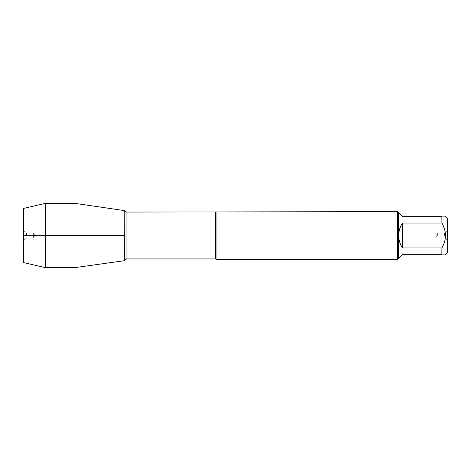 <?xml version="1.0" encoding="UTF-8"?>
<svg xmlns="http://www.w3.org/2000/svg" width="471" height="471" viewBox="0 0 471 471"><rect width="100%" height="100%" fill="white"/><g stroke="black" fill="none" stroke-linecap="round" stroke-linejoin="round"><path stroke-width="0.35" stroke-dasharray="2.35 1.77" d="M447.45 252.827L447.45 218.173M398.725 258.391L402.411 254.705L441.886 254.705C446.661 254.705 446.661 254.705 441.886 254.705L441.886 247.952C446.661 239.645 446.661 231.343 441.886 223.048L441.886 216.295C446.661 216.295 446.661 216.295 441.886 216.295L402.411 216.295L398.725 212.609M398.537 212.609L398.537 258.391M441.886 247.952L402.411 247.952C397.542 239.651 397.542 231.349 402.411 223.048L441.886 223.048M216.954 259.344L216.954 211.656M124.226 235.5L124.226 260.71L124.226 235.5M397.583 211.656L397.583 259.344M447.45 235.5L447.45 239.869L447.45 235.5M402.411 223.048L402.411 247.952M444.465 235.5L444.465 232.851L444.465 235.5M437.647 235.5L437.647 232.851L437.647 235.5M74.983 267.628L74.983 203.372M45.41 267.628L45.41 203.372M33.353 235.5L33.353 232.851L33.353 238.149L33.353 235.5L23.55 235.5L74.983 235.5M26.535 235.5L26.535 232.851L26.535 235.5M23.55 235.5L23.55 231.131L23.55 235.5M23.55 208.412L23.55 262.588M215.418 212.056L215.418 258.944M126.929 258.944L126.929 212.056M447.45 231.131L444.465 232.851L437.647 232.851L436.117 235.5L437.647 238.149L444.465 238.149L447.45 239.869M23.55 239.869L26.535 238.149L33.353 238.149L34.883 235.5L33.353 232.851L26.535 232.851L23.55 231.131"/><path stroke-width="0.71" d="M445.566 216.289L447.45 218.173L447.45 252.827L445.566 254.711M441.886 216.295C446.661 216.295 446.661 216.295 441.886 216.295L441.886 223.048C446.661 231.343 446.661 239.645 441.886 247.952L441.886 254.705C446.661 254.705 446.661 254.705 441.886 254.705L402.411 254.705L398.537 258.391L398.537 212.609L402.411 216.295L441.886 216.295M441.886 223.048L402.411 223.048C399.985 226.845 398.76 230.996 398.725 235.5C398.76 240.004 399.985 244.155 402.411 247.952L441.886 247.952M216.954 211.656L216.954 259.344L397.583 259.344L397.583 211.656L126.929 212.056L126.929 258.944C126.846 258.561 126.004 259.05 124.403 260.404L124.226 210.29L124.226 260.71L74.983 267.628L74.983 235.5L124.226 235.5L33.353 235.5M402.411 247.952L402.411 223.048M126.929 212.056C126.846 212.439 126.004 211.95 124.403 210.596L74.983 203.372L74.983 235.5M45.41 267.628L23.55 262.588L23.55 208.412L45.41 203.372L45.41 267.628L74.983 267.628M216.954 259.344L215.418 258.944L215.418 212.056M215.418 258.944L126.929 258.944M398.537 212.609L397.583 211.656M398.537 258.391L397.583 259.344M45.41 203.372L74.983 203.372"/></g></svg>
